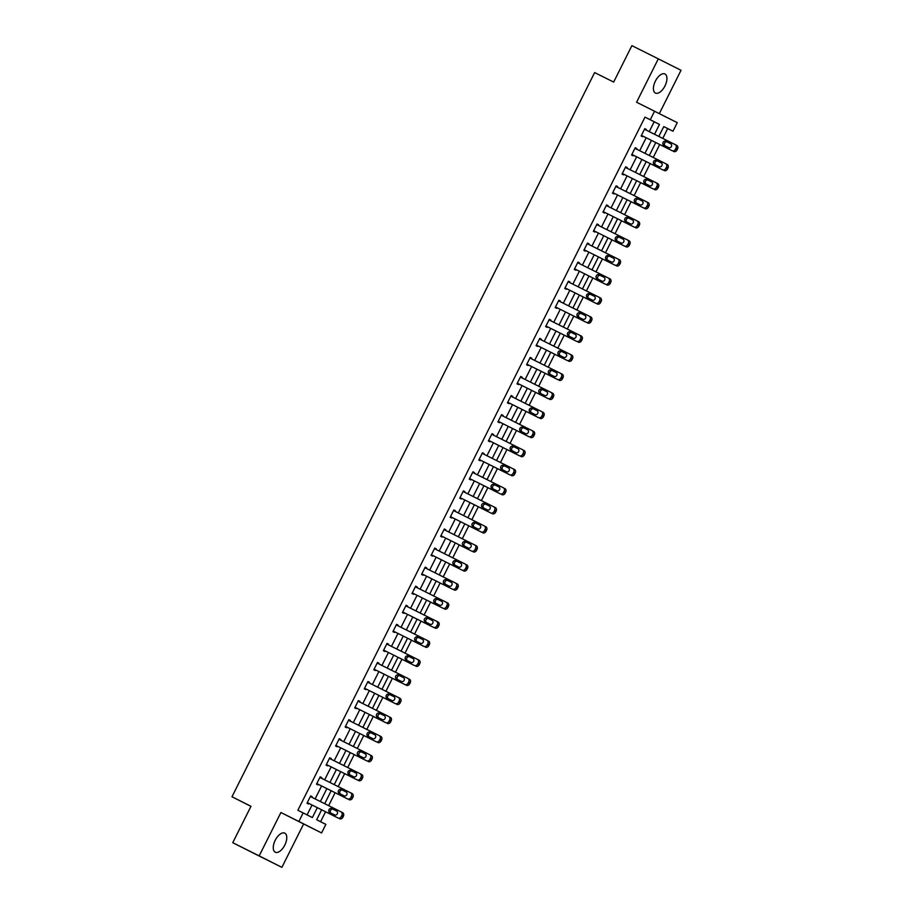 <?xml version="1.0" encoding="UTF-8"?>
<svg xmlns="http://www.w3.org/2000/svg" width="913" height="913" viewBox="0 0 913 913"><rect width="100%" height="100%" fill="white"/><g stroke="black" fill="none" stroke-linecap="round" stroke-linejoin="round"><path stroke-width="1.37" d="M284.81 845.096A10.659 5.364 116.5 0 0 284.788 833.147A10.659 5.364 116.5 0 0 275.235 840.268A10.659 5.364 116.5 0 0 275.258 852.217A10.659 5.364 116.5 0 0 284.81 845.096M664.972 85.936A10.659 5.364 116.5 0 0 664.949 73.976A10.659 5.364 116.5 0 0 655.397 81.097A10.659 5.364 116.5 0 0 655.42 93.058A10.659 5.364 116.5 0 0 664.972 85.936M321.627 809.808L316.663 819.737L325.861 824.382L321.581 832.941L298.871 821.483L303.15 812.924L312.36 817.569L317.325 807.663M303.618 823.971L280.907 812.513L259.178 855.892L232.758 842.699L255.469 854.157L281.889 867.35L303.618 823.971L321.581 832.941M659.334 113.611L681.018 70.301L658.307 58.843L636.589 102.233L677.263 122.662L672.984 131.221L663.774 126.576L658.832 136.436M662.77 138.399L667.7 128.573L672.984 131.221M320.589 821.723L325.576 811.783M328.634 805.665L335.117 792.712M338.187 786.595L344.669 773.653M347.727 767.536L354.21 754.583M357.28 748.466L363.762 735.524M366.821 729.407L373.303 716.454M376.373 710.337L382.855 697.395M385.914 691.278L392.396 678.325M395.466 672.208L401.948 659.266M405.007 653.149L411.489 640.196M414.559 634.079L421.041 621.137M424.1 615.02L430.594 602.066M433.652 595.949L440.134 583.008M443.193 576.89L449.687 563.937M452.745 557.82L459.228 544.878M462.286 538.761L468.78 525.808M471.838 519.691L478.321 506.749M481.391 500.632L487.873 487.679M490.932 481.562L497.414 468.62M500.484 462.503L506.966 449.55M510.025 443.433L516.507 430.491M519.577 424.374L526.059 411.421M529.118 405.304L535.6 392.362M538.67 386.245L545.152 373.291M548.211 367.174L554.693 354.233M557.763 348.115L564.245 335.162M567.304 329.045L573.786 316.103M576.856 309.986L583.339 297.033M586.397 290.916L592.879 277.974M595.949 271.857L602.432 258.904M605.49 252.787L611.972 239.845M615.042 233.728L621.525 220.775M624.583 214.658L631.077 201.716M634.136 195.599L640.618 182.646M643.676 176.529L650.17 163.587M653.229 157.47L659.711 144.516M259.178 855.892L281.889 867.35M232.758 842.699L250.995 806.282L231.982 796.775L594.637 72.572L613.662 82.067L631.887 45.65L658.307 58.843M231.982 796.775L250.961 806.35M667.7 128.573L663.762 126.587M649.246 131.643L654.187 121.76L644.989 117.115L297.866 810.288L303.15 812.924M307.088 814.91L312.041 805.015M315.111 798.909L321.593 785.956M324.651 779.839L331.134 766.886M334.204 760.78L340.686 747.827M343.745 741.71L350.227 728.757M353.297 722.651L359.779 709.698M362.838 703.581L369.32 690.627M372.39 684.522L378.872 671.569M381.931 665.451L388.413 652.498M391.483 646.393L397.965 633.439M401.024 627.322L407.506 614.369M410.576 608.263L417.058 595.31M420.117 589.193L426.599 576.24M429.669 570.134L436.152 557.181M439.21 551.064L445.692 538.111M448.762 532.005L455.245 519.052M458.303 512.935L464.785 499.982M467.855 493.876L474.338 480.923M477.396 474.806L483.89 461.852M486.949 455.747L493.431 442.794M496.489 436.676L502.983 423.723M506.042 417.618L512.524 404.664M515.594 398.547L522.076 385.594M525.135 379.488L531.617 366.535M534.687 360.418L541.169 347.465M544.228 341.359L550.71 328.406M553.78 322.289L560.262 309.336M563.321 303.23L569.803 290.277M572.873 284.16L579.356 271.207M582.414 265.101L588.896 252.148M591.966 246.031L598.449 233.089M601.507 226.972L607.99 214.019M611.059 207.902L617.542 194.96M620.6 188.843L627.083 175.889M630.153 169.772L636.635 156.831M639.693 150.713L646.176 137.76M646.016 130.034L646.313 129.429L644.783 128.653L641.109 135.98L642.649 136.756L642.957 136.151M636.464 149.093L636.772 148.488L635.231 147.712L631.568 155.05L633.097 155.826L633.405 155.21M626.923 168.163L627.22 167.558L625.69 166.782L622.015 174.109L623.556 174.885L623.853 174.28M617.371 187.222L617.679 186.617L616.138 185.841L612.475 193.179L614.004 193.955L614.312 193.339M607.83 206.292L608.126 205.687L606.597 204.911L602.922 212.238L604.463 213.014L604.76 212.409M598.277 225.351L598.586 224.746L597.045 223.97L593.382 231.309L594.911 232.085L595.219 231.468M588.737 244.422L589.033 243.817L587.504 243.041L583.829 250.367L585.37 251.143L585.667 250.539M579.184 263.48L579.493 262.876L577.952 262.099L574.288 269.438L575.818 270.214L576.126 269.597M569.644 282.551L569.94 281.946L568.411 281.17L564.736 288.497L566.277 289.273L566.574 288.668M560.091 301.61L560.399 301.005L558.859 300.229L555.195 307.567L556.725 308.343L557.033 307.727M550.55 320.68L550.847 320.075L549.318 319.299L545.643 326.626L547.172 327.402L547.48 326.797M540.998 339.739L541.306 339.134L539.766 338.358L536.091 345.696L537.631 346.472L537.94 345.856M531.457 358.809L531.754 358.204L530.225 357.428L526.55 364.755L528.079 365.531L528.387 364.926M521.905 377.868L522.213 377.263L520.672 376.487L516.998 383.825L518.538 384.601L518.846 383.985M512.364 396.938L512.661 396.333L511.132 395.557L507.457 402.884L508.986 403.66L509.294 403.055M502.812 415.997L503.12 415.392L501.579 414.616L497.905 421.954L499.445 422.73L499.753 422.114M493.271 435.067L493.568 434.462L492.039 433.686L488.364 441.013L489.893 441.789L490.201 441.184M483.719 454.126L484.027 453.521L482.486 452.745L478.811 460.084L480.352 460.86L480.66 460.243M474.167 473.196L474.475 472.592L472.945 471.816L469.271 479.142L470.8 479.918L471.108 479.314M464.626 492.255L464.922 491.651L463.393 490.874L459.718 498.213L461.259 498.989L461.567 498.372M455.073 511.326L455.382 510.721L453.852 509.945L450.177 517.272L451.707 518.048L452.015 517.443M445.533 530.385L445.829 529.78L444.3 529.004L440.625 536.342L442.166 537.118L442.474 536.502M435.98 549.455L436.288 548.85L434.748 548.074L431.084 555.401L432.614 556.177L432.922 555.572M426.439 568.514L426.736 567.909L425.207 567.133L421.532 574.471L423.073 575.247L423.37 574.631M416.887 587.584L417.195 586.979L415.655 586.203L411.991 593.53L413.521 594.306L413.829 593.701M407.346 606.643L407.643 606.038L406.114 605.262L402.439 612.6L403.98 613.376L404.276 612.76M397.794 625.713L398.102 625.108L396.562 624.332L392.898 631.659L394.427 632.435L394.736 631.83M388.253 644.772L388.55 644.167L387.021 643.391L383.346 650.729L384.887 651.505L385.183 650.889M378.701 663.842L379.009 663.237L377.468 662.461L373.805 669.788L375.334 670.564L375.642 669.959M369.16 682.901L369.457 682.296L367.928 681.52L364.253 688.859L365.793 689.635L366.09 689.018M359.608 701.971L359.916 701.367L358.375 700.591L354.712 707.917L356.241 708.693L356.549 708.089M350.067 721.03L350.364 720.425L348.834 719.649L345.16 726.988L346.689 727.764L346.997 727.147M340.515 740.101L340.823 739.496L339.282 738.72L335.607 746.047L337.148 746.823L337.456 746.218M330.974 759.16L331.271 758.555L329.741 757.779L326.067 765.117L327.596 765.893L327.904 765.277M321.422 778.23L321.73 777.625L320.189 776.849L316.514 784.176L318.055 784.952L318.363 784.347M311.881 797.289L312.178 796.684L310.648 795.908L306.973 803.246L308.503 804.022L308.811 803.406M280.907 812.513L298.871 821.483M644.989 117.115L650.273 119.763L654.553 111.203M655.774 142.554L649.291 155.495M646.221 161.612L639.739 174.566M636.681 180.683L630.187 193.624M627.128 199.742L620.646 212.695M617.587 218.812L611.094 231.754M608.035 237.871L601.553 250.824M598.494 256.941L592.001 269.883M588.942 276L582.46 288.953M579.39 295.07L572.908 308.012M569.849 314.129L563.367 327.082M560.297 333.199L553.814 346.141M550.756 352.258L544.274 365.211M541.204 371.329L534.721 384.27M531.663 390.387L525.18 403.341M522.11 409.458L515.628 422.399M512.57 428.517L506.087 441.47M503.017 447.587L496.535 460.529M493.477 466.646L486.994 479.599M483.924 485.716L477.442 498.658M474.383 504.775L467.901 517.728M464.831 523.845L458.349 536.787M455.29 542.904L448.808 555.857M445.738 561.974L439.256 574.916M436.197 581.033L429.715 593.986M426.645 600.103L420.163 613.045M417.104 619.162L410.61 632.116M407.552 638.233L401.069 651.174M398.011 657.292L391.517 670.245M388.459 676.362L381.976 689.304M378.906 695.421L372.424 708.374M369.366 714.491L362.883 727.433M359.813 733.55L353.331 746.503M350.272 752.62L343.79 765.562M340.72 771.679L334.238 784.632M331.179 790.749L324.697 803.691M654.53 134.279L659.471 124.408L650.273 119.763M320.383 801.546L326.877 788.592M329.935 782.475L336.418 769.533M339.488 763.416L345.97 750.463M349.028 744.346L355.511 731.404M358.581 725.287L365.063 712.334M368.122 706.217L374.604 693.275M377.674 687.158L384.156 674.205M387.215 668.088L393.697 655.146M396.767 649.029L403.249 636.076M406.308 629.959L412.79 617.017M415.86 610.9L422.342 597.947M425.401 591.829L431.883 578.888M434.953 572.771L441.436 559.817M444.494 553.7L450.976 540.758M454.046 534.641L460.529 521.688M463.587 515.571L470.069 502.629M473.139 496.512L479.622 483.559M482.68 477.442L489.174 464.5M492.233 458.383L498.715 445.43M501.773 439.313L508.267 426.371M511.326 420.254L517.808 407.301M520.866 401.184L527.36 388.242M530.419 382.125L536.901 369.172M539.971 363.054L546.453 350.113M549.512 343.996L555.994 331.042M559.064 324.925L565.546 311.984M568.605 305.866L575.087 292.913M578.157 286.796L584.64 273.854M587.698 267.737L594.18 254.784M597.25 248.667L603.733 235.725M606.791 229.608L613.274 216.655M616.343 210.538L622.826 197.596M625.884 191.479L632.367 178.526M635.437 172.409L641.919 159.467M644.977 153.35L651.46 140.397M654.187 121.76L659.471 124.408M644.783 128.653L646.313 129.429M635.231 147.723L636.772 148.488M625.69 166.782L627.22 167.558M616.138 185.853L617.679 186.617M606.597 204.911L608.126 205.687M597.045 223.982L598.586 224.746M587.504 243.041L589.033 243.817M577.952 262.111L579.493 262.876M568.411 281.17L569.94 281.946M558.859 300.24L560.399 301.005M549.306 319.299L550.847 320.075M539.766 338.369L541.306 339.134M530.213 357.428L531.754 358.204M520.672 376.498L522.213 377.263M511.12 395.557L512.661 396.333M501.579 414.628L503.12 415.392M492.027 433.686L493.568 434.462M482.486 452.757L484.027 453.521M472.934 471.816L474.475 472.592M463.393 490.886L464.922 491.651M453.841 509.945L455.382 510.721M444.3 529.015L445.829 529.78M434.748 548.074L436.288 548.85M425.207 567.144L426.736 567.909M415.655 586.203L417.195 586.979M406.114 605.273L407.643 606.038M396.562 624.332L398.102 625.108M387.021 643.403L388.55 644.167M377.468 662.461L379.009 663.237M367.928 681.532L369.457 682.296M358.375 700.591L359.916 701.367M348.823 719.661L350.364 720.425M339.282 738.72L340.823 739.496M329.73 757.79L331.271 758.555M320.189 776.849L321.73 777.625M310.637 795.919L312.178 796.684M644.475 129.258L675.141 144.585A2.739 2.362 -63.2 0 0 675.141 144.585A2.739 2.362 -63.2 0 1 676.031 148.077L675.426 149.298A2.739 2.362 -63.2 0 1 672.082 150.691L641.417 135.375L672.082 150.691M670.793 143.786L670.793 143.786A2.191 1.894 116.8 0 1 668.83 147.689L663.762 145.156A2.191 1.894 116.8 0 1 663.751 145.156A2.191 1.894 116.8 0 1 665.714 141.241L670.804 143.786M665.166 145.863A2.191 1.894 116.8 0 1 667.255 142.017L670.918 143.855M676.681 145.361L675.152 144.585L676.681 145.35A2.739 2.362 116.8 0 1 676.681 145.361A2.739 2.362 116.8 0 1 677.572 148.853L676.955 150.074A2.739 2.362 116.8 0 1 673.623 151.467M634.934 148.328L665.6 163.644A2.739 2.362 -63.2 0 1 666.49 167.147L665.874 168.369A2.739 2.362 -63.2 0 1 662.541 169.761L631.876 154.434M631.864 154.445L662.541 169.761M661.24 162.845A2.191 1.894 116.8 0 1 661.252 162.845A2.191 1.894 116.8 0 1 659.289 166.759L654.21 164.226A2.191 1.894 116.8 0 1 654.21 164.214A2.191 1.894 116.8 0 1 656.173 160.311L661.252 162.856M655.614 164.922A2.191 1.894 116.8 0 1 657.702 161.087L661.377 162.913M665.611 163.655L667.129 164.42A2.739 2.362 116.8 0 1 667.141 164.42A2.739 2.362 116.8 0 1 668.019 167.924L667.414 169.145A2.739 2.362 116.8 0 1 664.071 170.526M625.382 167.387L656.048 182.714A2.739 2.362 -63.2 0 0 656.048 182.714A2.739 2.362 -63.2 0 1 656.938 186.206L656.333 187.427A2.739 2.362 -63.2 0 1 652.989 188.82L622.324 173.504L652.989 188.82M651.699 181.904A2.191 1.894 116.8 0 1 651.699 181.915A2.191 1.894 116.8 0 1 649.736 185.818L644.669 183.285A2.191 1.894 116.8 0 1 644.658 183.285A2.191 1.894 116.8 0 1 646.621 179.37L651.711 181.915M646.073 183.992A2.191 1.894 116.8 0 1 648.162 180.146L651.825 181.984M657.588 183.49L656.059 182.714L657.588 183.479A2.739 2.362 116.8 0 1 657.588 183.49A2.739 2.362 116.8 0 1 658.478 186.982L657.862 188.204A2.739 2.362 116.8 0 1 654.53 189.596M615.841 186.457L646.507 201.773A2.739 2.362 -63.2 0 1 647.397 205.277L646.781 206.498A2.739 2.362 -63.2 0 1 643.448 207.89L612.771 192.563L643.448 207.89M642.147 200.974A2.191 1.894 116.8 0 1 642.159 200.974A2.191 1.894 116.8 0 1 640.196 204.889L635.117 202.355A2.191 1.894 116.8 0 1 635.117 202.344A2.191 1.894 116.8 0 1 637.08 198.441L642.159 200.986M636.521 203.051A2.191 1.894 116.8 0 1 638.609 199.217L642.284 201.043M648.047 202.549L646.507 201.773L648.036 202.549A2.739 2.362 116.8 0 1 648.047 202.549A2.739 2.362 116.8 0 1 648.926 206.053L648.321 207.274A2.739 2.362 116.8 0 1 644.977 208.655M606.289 205.516L636.954 220.843A2.739 2.362 -63.2 0 1 636.966 220.843A2.739 2.362 -63.2 0 1 637.845 224.336L637.24 225.557A2.739 2.362 -63.2 0 1 633.896 226.949L603.231 211.633L633.896 226.949M632.606 220.033A2.191 1.894 116.8 0 1 632.606 220.044A2.191 1.894 116.8 0 1 630.643 223.947L625.576 221.414A2.191 1.894 116.8 0 1 625.565 221.414A2.191 1.894 116.8 0 1 627.528 217.499L632.618 220.044M626.98 222.121A2.191 1.894 116.8 0 1 629.068 218.275L632.732 220.113M638.495 221.619L636.966 220.843L638.495 221.608A2.739 2.362 116.8 0 1 638.495 221.619A2.739 2.362 116.8 0 1 639.385 225.112L638.769 226.333A2.739 2.362 116.8 0 1 635.437 227.725M596.748 224.587L627.414 239.902A2.739 2.362 -63.2 0 1 628.304 243.406L627.688 244.627A2.739 2.362 -63.2 0 1 624.355 246.019L593.678 230.692L624.355 246.019M623.054 239.103A2.191 1.894 116.8 0 1 623.065 239.103A2.191 1.894 116.8 0 1 621.102 243.018L616.024 240.484A2.191 1.894 116.8 0 1 616.024 240.473A2.191 1.894 116.8 0 1 617.987 236.57L623.065 239.115M617.428 241.18A2.191 1.894 116.8 0 1 619.516 237.346L623.191 239.172M628.954 240.678L627.414 239.902L628.943 240.678A2.739 2.362 116.8 0 1 628.954 240.678A2.739 2.362 116.8 0 1 629.833 244.182L629.217 245.403A2.739 2.362 116.8 0 1 625.884 246.784M587.196 243.645L617.861 258.972A2.739 2.362 -63.2 0 0 617.861 258.972A2.739 2.362 -63.2 0 1 618.752 262.465L618.147 263.686A2.739 2.362 -63.2 0 1 614.803 265.078L584.137 249.763L614.803 265.078M613.513 258.162A2.191 1.894 116.8 0 1 613.513 258.174A2.191 1.894 116.8 0 1 611.55 262.077L606.483 259.543A2.191 1.894 116.8 0 1 606.472 259.543A2.191 1.894 116.8 0 1 608.435 255.629L613.525 258.174M607.875 260.251A2.191 1.894 116.8 0 1 609.975 256.405L613.639 258.242M619.402 259.749L617.873 258.972L619.402 259.737A2.739 2.362 116.8 0 1 619.402 259.749A2.739 2.362 116.8 0 1 620.292 263.241L619.676 264.462A2.739 2.362 116.8 0 1 616.343 265.854M577.655 262.716L608.32 278.031A2.739 2.362 -63.2 0 1 609.211 281.535L608.594 282.756A2.739 2.362 -63.2 0 1 605.262 284.148L574.585 268.821L605.262 284.148M603.961 277.232A2.191 1.894 116.8 0 1 603.972 277.232A2.191 1.894 116.8 0 1 601.998 281.147L596.931 278.613A2.191 1.894 116.8 0 1 598.894 274.699L603.972 277.244M598.335 279.31A2.191 1.894 116.8 0 1 600.423 275.475L604.098 277.301M608.332 278.043L609.85 278.807A2.739 2.362 116.8 0 1 609.861 278.807A2.739 2.362 116.8 0 1 610.74 282.311L610.124 283.532A2.739 2.362 116.8 0 1 606.791 284.913M568.103 281.775L598.768 297.102A2.739 2.362 -63.2 0 0 598.768 297.102A2.739 2.362 -63.2 0 1 599.658 300.594L599.042 301.815A2.739 2.362 -63.2 0 1 595.71 303.207L565.044 287.892L595.71 303.207M594.42 296.291A2.191 1.894 116.8 0 1 594.42 296.303A2.191 1.894 116.8 0 1 592.457 300.206L587.379 297.672A2.191 1.894 116.8 0 1 589.341 293.758L594.431 296.303M588.782 298.38A2.191 1.894 116.8 0 1 590.882 294.534L594.546 296.371M600.309 297.878L598.78 297.102L600.309 297.866A2.739 2.362 116.8 0 1 600.309 297.878A2.739 2.362 116.8 0 1 601.199 301.37L600.583 302.591A2.739 2.362 116.8 0 1 597.239 303.983M558.551 300.845L589.227 316.16A2.739 2.362 -63.2 0 1 590.118 319.664L589.501 320.885A2.739 2.362 -63.2 0 1 586.169 322.278L555.492 306.951L586.169 322.278M584.868 315.362A2.191 1.894 116.8 0 1 584.879 315.362A2.191 1.894 116.8 0 1 582.905 319.276L577.838 316.743A2.191 1.894 116.8 0 1 579.801 312.828L584.879 315.373M579.241 317.439A2.191 1.894 116.8 0 1 581.33 313.604L585.005 315.43M590.768 316.937L589.227 316.16L590.757 316.937A2.739 2.362 116.8 0 1 590.768 316.937A2.739 2.362 116.8 0 1 591.647 320.44L591.031 321.661A2.739 2.362 116.8 0 1 587.698 323.042M549.01 319.904L579.675 335.231A2.739 2.362 -63.2 0 0 579.675 335.231A2.739 2.362 -63.2 0 1 580.565 338.723L579.949 339.944A2.739 2.362 -63.2 0 1 576.617 341.336L545.951 326.021L576.617 341.336M575.316 334.42A2.191 1.894 116.8 0 1 573.364 338.335L568.285 335.801A2.191 1.894 116.8 0 1 570.248 331.887L575.338 334.432M569.689 336.509A2.191 1.894 116.8 0 1 571.778 332.663L575.452 334.5M581.216 336.007L579.687 335.231L581.216 335.995A2.739 2.362 116.8 0 1 581.216 336.007A2.739 2.362 116.8 0 1 582.106 339.499L581.49 340.72A2.739 2.362 116.8 0 1 578.146 342.113M539.457 338.974L570.134 354.29A2.739 2.362 -63.2 0 1 571.024 357.793L570.408 359.014A2.739 2.362 -63.2 0 1 567.064 360.407L536.399 345.08M536.399 345.091L567.064 360.407M565.775 353.491L565.775 353.491A2.191 1.894 116.8 0 1 563.812 357.405L558.745 354.872A2.191 1.894 116.8 0 1 560.696 350.957L565.786 353.502M560.148 355.568A2.191 1.894 116.8 0 1 562.237 351.733L565.9 353.559M570.146 354.301L571.664 355.066A2.739 2.362 116.8 0 1 571.675 355.066A2.739 2.362 116.8 0 1 572.554 358.569L571.937 359.79A2.739 2.362 116.8 0 1 568.605 361.171M529.917 358.033L560.582 373.36A2.739 2.362 -63.2 0 0 560.582 373.36A2.739 2.362 -63.2 0 1 561.472 376.852L560.856 378.073A2.739 2.362 -63.2 0 1 557.523 379.466L526.858 364.15L557.523 379.466M556.222 372.55A2.191 1.894 116.8 0 1 554.271 376.464L549.192 373.931A2.191 1.894 116.8 0 1 551.155 370.016L556.234 372.561M550.596 374.638A2.191 1.894 116.8 0 1 552.685 370.792L556.359 372.63M562.123 374.136L560.593 373.36L562.123 374.125A2.739 2.362 116.8 0 1 562.123 374.136A2.739 2.362 116.8 0 1 563.001 377.628L562.397 378.849A2.739 2.362 116.8 0 1 559.053 380.242M520.364 377.103L551.041 392.419A2.739 2.362 -63.2 0 1 551.92 395.922L551.315 397.144A2.739 2.362 -63.2 0 1 547.971 398.536L517.306 383.209L547.971 398.536M546.682 391.62L546.682 391.62A2.191 1.894 116.8 0 1 544.719 395.534L539.651 393.001A2.191 1.894 116.8 0 1 541.603 389.086L546.693 391.631M541.055 393.697A2.191 1.894 116.8 0 1 543.144 389.862L546.807 391.688M552.582 393.195L551.041 392.419L552.57 393.195A2.739 2.362 116.8 0 1 552.582 393.195A2.739 2.362 116.8 0 1 553.461 396.699L552.844 397.92A2.739 2.362 116.8 0 1 549.512 399.301M510.824 396.162L541.489 411.489A2.739 2.362 -63.2 0 1 541.5 411.489A2.739 2.362 -63.2 0 1 542.379 414.981L541.763 416.202A2.739 2.362 -63.2 0 1 538.43 417.595L507.765 402.279L538.43 417.595M537.129 410.679A2.191 1.894 116.8 0 1 535.178 414.593L530.099 412.06A2.191 1.894 116.8 0 1 532.062 408.145L537.141 410.69M531.503 412.767A2.191 1.894 116.8 0 1 533.591 408.921L537.266 410.759M543.03 412.265L543.018 412.254A2.739 2.362 116.8 0 1 543.03 412.265A2.739 2.362 116.8 0 1 543.908 415.757L543.303 416.979A2.739 2.362 116.8 0 1 539.96 418.371M501.271 415.232L531.937 430.548A2.739 2.362 -63.2 0 0 531.937 430.548A2.739 2.362 -63.2 0 1 532.827 434.052L532.222 435.273A2.739 2.362 -63.2 0 1 528.878 436.665L498.213 421.338L528.878 436.665M527.588 429.749L527.588 429.749A2.191 1.894 116.8 0 1 525.626 433.664L520.558 431.13A2.191 1.894 116.8 0 1 522.51 427.216L527.6 429.761M521.962 431.826A2.191 1.894 116.8 0 1 524.051 427.992L527.714 429.818M533.489 431.324L531.948 430.548L533.477 431.324A2.739 2.362 116.8 0 1 533.489 431.324A2.739 2.362 116.8 0 1 534.367 434.828L533.751 436.049A2.739 2.362 116.8 0 1 530.419 437.43M491.73 434.291L522.396 449.618A2.739 2.362 -63.2 0 0 522.396 449.618A2.739 2.362 -63.2 0 1 523.286 453.11L522.67 454.332A2.739 2.362 -63.2 0 1 519.337 455.724L488.672 440.408L519.337 455.724M518.036 448.808A2.191 1.894 116.8 0 1 516.085 452.722L511.006 450.189A2.191 1.894 116.8 0 1 512.969 446.274L518.048 448.819M512.41 450.896A2.191 1.894 116.8 0 1 514.498 447.05L518.173 448.888M523.936 450.394L523.925 450.383A2.739 2.362 116.8 0 1 523.936 450.394A2.739 2.362 116.8 0 1 524.815 453.887L524.21 455.108A2.739 2.362 116.8 0 1 520.866 456.5M482.178 453.362L512.844 468.677A2.739 2.362 -63.2 0 1 512.855 468.677A2.739 2.362 -63.2 0 1 513.734 472.181L513.129 473.402A2.739 2.362 -63.2 0 1 509.785 474.794L479.12 459.467L509.785 474.794M508.495 467.878L508.495 467.878A2.191 1.894 116.8 0 1 506.532 471.793L501.465 469.259A2.191 1.894 116.8 0 1 503.417 465.345L508.507 467.878M502.869 469.955A2.191 1.894 116.8 0 1 504.957 466.121L508.621 467.947M512.866 468.689L514.384 469.453A2.739 2.362 116.8 0 1 514.396 469.453A2.739 2.362 116.8 0 1 515.274 472.957L514.658 474.178A2.739 2.362 116.8 0 1 511.326 475.559M472.637 472.42L503.303 487.747A2.739 2.362 -63.2 0 0 503.303 487.747A2.739 2.362 -63.2 0 1 504.193 491.24L503.577 492.461A2.739 2.362 -63.2 0 1 500.244 493.853L469.579 478.538L500.244 493.853M498.943 486.937A2.191 1.894 116.8 0 1 496.992 490.852L491.913 488.318A2.191 1.894 116.8 0 1 493.876 484.404L498.955 486.949M493.317 489.026A2.191 1.894 116.8 0 1 495.405 485.18L499.08 487.017M504.843 488.523L504.832 488.512A2.739 2.362 116.8 0 1 504.843 488.523A2.739 2.362 116.8 0 1 505.722 492.016L505.117 493.237A2.739 2.362 116.8 0 1 501.773 494.629M463.085 491.491L493.75 506.806A2.739 2.362 -63.2 0 0 493.75 506.806A2.739 2.362 -63.2 0 1 494.641 510.31L494.036 511.531A2.739 2.362 -63.2 0 1 490.692 512.923L460.026 497.596L490.692 512.923M489.402 506.007L489.402 506.007A2.191 1.894 116.8 0 1 487.439 509.922L482.372 507.388A2.191 1.894 116.8 0 1 484.324 503.474L489.414 506.007M483.776 508.085A2.191 1.894 116.8 0 1 485.864 504.25L489.528 506.076M495.291 507.582L493.762 506.806L495.291 507.582A2.739 2.362 116.8 0 1 496.181 511.086L495.565 512.307A2.739 2.362 116.8 0 1 492.233 513.688M453.544 510.55L484.21 525.877A2.739 2.362 -63.2 0 0 484.21 525.877A2.739 2.362 -63.2 0 1 485.1 529.369L484.483 530.59A2.739 2.362 -63.2 0 1 481.151 531.982L450.486 516.667M450.474 516.667L481.151 531.982M479.85 525.066A2.191 1.894 116.8 0 1 477.898 528.981L472.82 526.447A2.191 1.894 116.8 0 1 474.783 522.533L479.861 525.078M474.224 527.155A2.191 1.894 116.8 0 1 476.312 523.309L479.987 525.146M485.75 526.653L485.739 526.641A2.739 2.362 116.8 0 1 485.75 526.653A2.739 2.362 116.8 0 1 486.629 530.145L486.024 531.366A2.739 2.362 116.8 0 1 482.68 532.758M443.992 529.62L474.657 544.935A2.739 2.362 -63.2 0 0 474.657 544.935A2.739 2.362 -63.2 0 1 475.547 548.439L474.943 549.66A2.739 2.362 -63.2 0 1 471.599 551.053L440.933 535.726M440.933 535.737L471.599 551.053M470.309 544.137L470.309 544.137A2.191 1.894 116.8 0 1 468.346 548.051L463.279 545.518A2.191 1.894 116.8 0 1 465.231 541.603L470.321 544.137M464.683 546.214A2.191 1.894 116.8 0 1 466.771 542.379L470.435 544.205M474.68 544.947L476.198 545.712A2.739 2.362 116.8 0 1 477.088 549.215L476.472 550.436A2.739 2.362 116.8 0 1 473.139 551.817M434.451 548.679L465.116 564.006A2.739 2.362 -63.2 0 1 466.007 567.498L465.39 568.719A2.739 2.362 -63.2 0 1 462.058 570.111L431.393 554.796L462.058 570.111M460.757 563.195A2.191 1.894 116.8 0 1 458.805 567.11L453.727 564.576A2.191 1.894 116.8 0 1 455.69 560.662L460.768 563.207M455.131 565.284A2.191 1.894 116.8 0 1 457.219 561.438L460.894 563.275M466.657 564.782L466.646 564.77A2.739 2.362 116.8 0 1 466.657 564.782A2.739 2.362 116.8 0 1 467.536 568.274L466.931 569.495A2.739 2.362 116.8 0 1 463.587 570.887M424.899 567.749L455.564 583.065A2.739 2.362 -63.2 0 0 455.564 583.065A2.739 2.362 -63.2 0 1 456.454 586.568L455.849 587.789A2.739 2.362 -63.2 0 1 452.506 589.182L421.84 573.855L452.506 589.182M451.216 582.266L451.216 582.266A2.191 1.894 116.8 0 1 449.253 586.18L444.186 583.647A2.191 1.894 116.8 0 1 446.137 579.732L451.227 582.266M445.59 584.343A2.191 1.894 116.8 0 1 447.678 580.508L451.342 582.334M457.105 583.841L455.576 583.065L457.105 583.841A2.739 2.362 116.8 0 1 457.995 587.344L457.379 588.565A2.739 2.362 116.8 0 1 454.046 589.946M415.358 586.808L446.023 602.135A2.739 2.362 -63.2 0 1 446.914 605.627L446.297 606.848A2.739 2.362 -63.2 0 1 442.965 608.241L412.288 592.925L442.965 608.241M441.664 601.325A2.191 1.894 116.8 0 1 439.712 605.239L434.634 602.706A2.191 1.894 116.8 0 1 436.597 598.791L441.675 601.336M436.037 603.413A2.191 1.894 116.8 0 1 438.126 599.567L441.801 601.405M446.035 602.135L447.553 602.9A2.739 2.362 116.8 0 1 447.564 602.911A2.739 2.362 116.8 0 1 448.443 606.403L447.838 607.624A2.739 2.362 116.8 0 1 444.494 609.017M405.806 605.878L436.471 621.194A2.739 2.362 -63.2 0 0 436.471 621.194A2.739 2.362 -63.2 0 1 437.361 624.697L436.756 625.919A2.739 2.362 -63.2 0 1 433.413 627.311L402.747 611.984L433.413 627.311M432.123 620.395L432.123 620.395A2.191 1.894 116.8 0 1 430.16 624.309L425.093 621.776A2.191 1.894 116.8 0 1 427.044 617.861L432.134 620.395M426.497 622.472A2.191 1.894 116.8 0 1 428.585 618.637L432.248 620.463M438.012 621.97L436.482 621.194L438.012 621.97A2.739 2.362 116.8 0 1 438.902 625.473L438.286 626.695A2.739 2.362 116.8 0 1 434.953 628.076M396.265 624.937L426.93 640.264A2.739 2.362 -63.2 0 1 427.82 643.756L427.204 644.977A2.739 2.362 -63.2 0 1 423.872 646.37L393.195 631.054L423.872 646.37M422.571 639.454A2.191 1.894 116.8 0 1 420.619 643.368L415.541 640.835A2.191 1.894 116.8 0 1 417.503 636.92L422.582 639.465M416.944 641.542A2.191 1.894 116.8 0 1 419.033 637.696L422.708 639.534M428.471 641.04L428.459 641.029A2.739 2.362 116.8 0 1 428.471 641.04A2.739 2.362 116.8 0 1 429.35 644.532L428.745 645.753A2.739 2.362 116.8 0 1 425.401 647.146M386.713 644.007L417.378 659.323A2.739 2.362 -63.2 0 1 417.389 659.323A2.739 2.362 -63.2 0 1 418.268 662.827L417.663 664.048A2.739 2.362 -63.2 0 1 414.319 665.44L383.654 650.113L414.319 665.44M413.03 658.524L413.03 658.524A2.191 1.894 116.8 0 1 411.067 662.439L406 659.905A2.191 1.894 116.8 0 1 407.951 655.99L413.041 658.524M407.392 660.601A2.191 1.894 116.8 0 1 409.492 656.767L413.155 658.593M417.389 659.334L418.919 660.099A2.739 2.362 116.8 0 1 419.809 663.603L419.193 664.824A2.739 2.362 116.8 0 1 415.86 666.205M377.172 663.066L407.837 678.393A2.739 2.362 -63.2 0 1 408.727 681.885L408.111 683.107A2.739 2.362 -63.2 0 1 404.779 684.499L374.102 669.183L404.779 684.499M403.478 677.583A2.191 1.894 116.8 0 1 401.515 681.497L396.447 678.964A2.191 1.894 116.8 0 1 396.436 678.964A2.191 1.894 116.8 0 1 398.41 675.049L403.489 677.594M397.851 679.671A2.191 1.894 116.8 0 1 399.94 675.825L403.614 677.663M409.378 679.169L409.366 679.158A2.739 2.362 116.8 0 1 409.378 679.169A2.739 2.362 116.8 0 1 410.257 682.662L409.64 683.883A2.739 2.362 116.8 0 1 406.308 685.275M367.619 682.137L398.285 697.452A2.739 2.362 -63.2 0 0 398.285 697.452A2.739 2.362 -63.2 0 1 399.175 700.956L398.559 702.177A2.739 2.362 -63.2 0 1 395.226 703.569L364.561 688.242L395.226 703.569M393.937 696.653L393.937 696.653A2.191 1.894 116.8 0 1 391.974 700.568L386.895 698.034A2.191 1.894 116.8 0 1 386.895 698.023A2.191 1.894 116.8 0 1 388.858 694.12L393.948 696.653M388.299 698.73A2.191 1.894 116.8 0 1 390.399 694.896L394.062 696.722M399.826 698.228L398.296 697.452L399.826 698.228A2.739 2.362 116.8 0 1 400.716 701.732L400.099 702.953A2.739 2.362 116.8 0 1 396.756 704.334M358.067 701.195L388.744 716.522A2.739 2.362 -63.2 0 1 389.634 720.015L389.018 721.236A2.739 2.362 -63.2 0 1 385.685 722.628L355.009 707.313L385.685 722.628M384.384 715.712A2.191 1.894 116.8 0 1 382.421 719.627L377.354 717.093A2.191 1.894 116.8 0 1 377.343 717.093A2.191 1.894 116.8 0 1 379.317 713.179L384.396 715.724M378.758 717.801A2.191 1.894 116.8 0 1 380.847 713.955L384.521 715.792M390.285 717.298L390.273 717.287A2.739 2.362 116.8 0 1 390.285 717.298A2.739 2.362 116.8 0 1 391.163 720.791L390.547 722.012A2.739 2.362 116.8 0 1 387.215 723.404M348.526 720.266L379.192 735.581A2.739 2.362 -63.2 0 0 379.192 735.581A2.739 2.362 -63.2 0 1 380.082 739.085L379.466 740.306A2.739 2.362 -63.2 0 1 376.133 741.698L345.468 726.371M345.468 726.383L376.133 741.698M374.832 734.782A2.191 1.894 116.8 0 1 374.844 734.782A2.191 1.894 116.8 0 1 372.881 738.697L367.802 736.163A2.191 1.894 116.8 0 1 367.802 736.152A2.191 1.894 116.8 0 1 369.765 732.249L374.855 734.782M369.206 736.859A2.191 1.894 116.8 0 1 371.294 733.025L374.969 734.851M380.732 736.357L379.203 735.581L380.732 736.357A2.739 2.362 116.8 0 1 381.623 739.861L381.006 741.082A2.739 2.362 116.8 0 1 377.662 742.463M338.974 739.325L369.651 754.652A2.739 2.362 -63.2 0 1 370.541 758.144L369.925 759.365A2.739 2.362 -63.2 0 1 366.581 760.757L335.916 745.442L366.581 760.757M365.291 753.841A2.191 1.894 116.8 0 1 365.291 753.853A2.191 1.894 116.8 0 1 363.328 757.756L358.261 755.222A2.191 1.894 116.8 0 1 358.25 755.222A2.191 1.894 116.8 0 1 360.224 751.308L365.303 753.853M359.665 755.93A2.191 1.894 116.8 0 1 361.753 752.084L365.417 753.921M371.192 755.428L371.18 755.416A2.739 2.362 116.8 0 1 371.192 755.428A2.739 2.362 116.8 0 1 372.07 758.92L371.454 760.141A2.739 2.362 116.8 0 1 368.122 761.533M329.433 758.395L360.099 773.71A2.739 2.362 -63.2 0 0 360.099 773.71A2.739 2.362 -63.2 0 1 360.989 777.214L360.373 778.435A2.739 2.362 -63.2 0 1 357.04 779.828L326.375 764.501L357.04 779.828M355.739 772.912A2.191 1.894 116.8 0 1 355.75 772.912A2.191 1.894 116.8 0 1 353.788 776.826L348.709 774.292A2.191 1.894 116.8 0 1 348.709 774.281A2.191 1.894 116.8 0 1 350.672 770.378L355.75 772.912M350.113 774.989A2.191 1.894 116.8 0 1 352.201 771.154L355.876 772.98M361.639 774.486L360.11 773.71L361.639 774.486A2.739 2.362 116.8 0 1 362.518 777.99L361.913 779.211A2.739 2.362 116.8 0 1 358.569 780.592M319.881 777.454L350.558 792.781A2.739 2.362 -63.2 0 1 351.437 796.273L350.832 797.494A2.739 2.362 -63.2 0 1 347.488 798.886L316.822 783.571L347.488 798.886M346.198 791.97A2.191 1.894 116.8 0 1 346.198 791.982A2.191 1.894 116.8 0 1 344.235 795.885L339.168 793.351A2.191 1.894 116.8 0 1 339.157 793.351A2.191 1.894 116.8 0 1 341.12 789.437L346.21 791.982M340.572 794.059A2.191 1.894 116.8 0 1 342.66 790.213L346.324 792.05M350.569 792.781L352.087 793.545A2.739 2.362 116.8 0 1 352.098 793.557A2.739 2.362 116.8 0 1 352.977 797.049L352.361 798.27A2.739 2.362 116.8 0 1 349.028 799.662M310.34 796.524L341.006 811.84A2.739 2.362 -63.2 0 0 341.006 811.84A2.739 2.362 -63.2 0 1 341.896 815.343L341.279 816.564A2.739 2.362 -63.2 0 1 337.947 817.957L307.282 802.63L337.947 817.957M336.646 811.041A2.191 1.894 116.8 0 1 336.657 811.041A2.191 1.894 116.8 0 1 334.694 814.955L329.616 812.422A2.191 1.894 116.8 0 1 329.616 812.41A2.191 1.894 116.8 0 1 331.579 808.507L336.657 811.041M331.02 813.118A2.191 1.894 116.8 0 1 333.108 809.283L336.783 811.109M342.546 812.616L341.017 811.84L342.535 812.616A2.739 2.362 116.8 0 1 342.546 812.616A2.739 2.362 116.8 0 1 343.425 816.119L342.82 817.34A2.739 2.362 116.8 0 1 339.476 818.721M677.572 148.853L676.031 148.077M676.955 150.074L675.426 149.298M665.714 141.241L667.255 142.017M668.019 167.924L666.49 167.147M667.414 169.145L665.874 168.369M656.173 160.311L657.702 161.087M658.478 186.982L656.938 186.206M657.862 188.204L656.333 187.427M646.621 179.37L648.162 180.146M648.926 206.053L647.397 205.277M648.321 207.274L646.781 206.498M637.08 198.441L638.609 199.217M639.385 225.112L637.845 224.336M638.769 226.333L637.24 225.557M627.528 217.499L629.068 218.275M629.833 244.182L628.304 243.406M629.217 245.403L627.688 244.627M617.987 236.57L619.516 237.346M620.292 263.241L618.752 262.465M619.676 264.462L618.147 263.686M608.435 255.629L609.975 256.405M610.74 282.311L609.211 281.535M610.124 283.532L608.594 282.756M598.894 274.699L600.423 275.475M601.199 301.37L599.658 300.594M600.583 302.591L599.042 301.815M589.341 293.758L590.882 294.534M591.647 320.44L590.118 319.664M591.031 321.661L589.501 320.885M579.801 312.828L581.33 313.604M582.106 339.499L580.565 338.723M581.49 340.72L579.949 339.944M570.248 331.887L571.778 332.663M572.554 358.569L571.024 357.793M571.937 359.79L570.408 359.014M560.696 350.957L562.237 351.733M563.001 377.628L561.472 376.852M562.397 378.849L560.856 378.073M551.155 370.016L552.685 370.792M553.461 396.699L551.92 395.922M552.844 397.92L551.315 397.144M541.603 389.086L543.144 389.862M543.908 415.757L542.379 414.981M543.303 416.979L541.763 416.202M532.062 408.145L533.591 408.921M534.367 434.828L532.827 434.052M533.751 436.049L532.222 435.273M522.51 427.216L524.051 427.992M524.815 453.887L523.286 453.11M524.21 455.108L522.67 454.332M512.969 446.274L514.498 447.05M515.274 472.957L513.734 472.181M514.658 474.178L513.129 473.402M503.417 465.345L504.957 466.121M505.722 492.016L504.193 491.24M505.117 493.237L503.577 492.461M493.876 484.404L495.405 485.18M496.181 511.086L494.641 510.31M495.565 512.307L494.036 511.531M484.324 503.474L485.864 504.25M486.629 530.145L485.1 529.369M486.024 531.366L484.483 530.59M474.783 522.533L476.312 523.309M477.088 549.215L475.547 548.439M476.472 550.436L474.943 549.66M465.231 541.603L466.771 542.379M467.536 568.274L466.007 567.498M466.931 569.495L465.39 568.719M455.69 560.662L457.219 561.438M457.995 587.344L456.454 586.568M457.379 588.565L455.849 587.789M446.137 579.732L447.678 580.508M448.443 606.403L446.914 605.627M447.838 607.624L446.297 606.848M436.597 598.791L438.126 599.567M438.902 625.473L437.361 624.697M438.286 626.695L436.756 625.919M427.044 617.861L428.585 618.637M429.35 644.532L427.82 643.756M428.745 645.753L427.204 644.977M417.503 636.92L419.033 637.696M419.809 663.603L418.268 662.827M419.193 664.824L417.663 664.048M407.951 655.99L409.492 656.767M410.257 682.662L408.727 681.885M409.64 683.883L408.111 683.107M398.41 675.049L399.94 675.825M400.716 701.732L399.175 700.956M400.099 702.953L398.559 702.177M388.858 694.12L390.399 694.896M391.163 720.791L389.634 720.015M390.547 722.012L389.018 721.236M379.317 713.179L380.847 713.955M381.623 739.861L380.082 739.085M381.006 741.082L379.466 740.306M369.765 732.249L371.294 733.025M372.07 758.92L370.541 758.144M371.454 760.141L369.925 759.365M360.224 751.308L361.753 752.084M362.518 777.99L360.989 777.214M361.913 779.211L360.373 778.435M350.672 770.378L352.201 771.154M352.977 797.049L351.437 796.273M352.361 798.27L350.832 797.494M341.12 789.437L342.66 790.213M343.425 816.119L341.896 815.343M342.82 817.34L341.279 816.564M331.579 808.507L333.108 809.283M667.141 164.42L665.6 163.644M609.861 278.807L608.32 278.031M571.675 355.066L570.134 354.29M514.396 469.453L512.855 468.677M476.198 545.712L474.669 544.935M447.564 602.911L446.023 602.135M418.919 660.099L417.389 659.323M352.098 793.557L350.558 792.781"/></g></svg>
